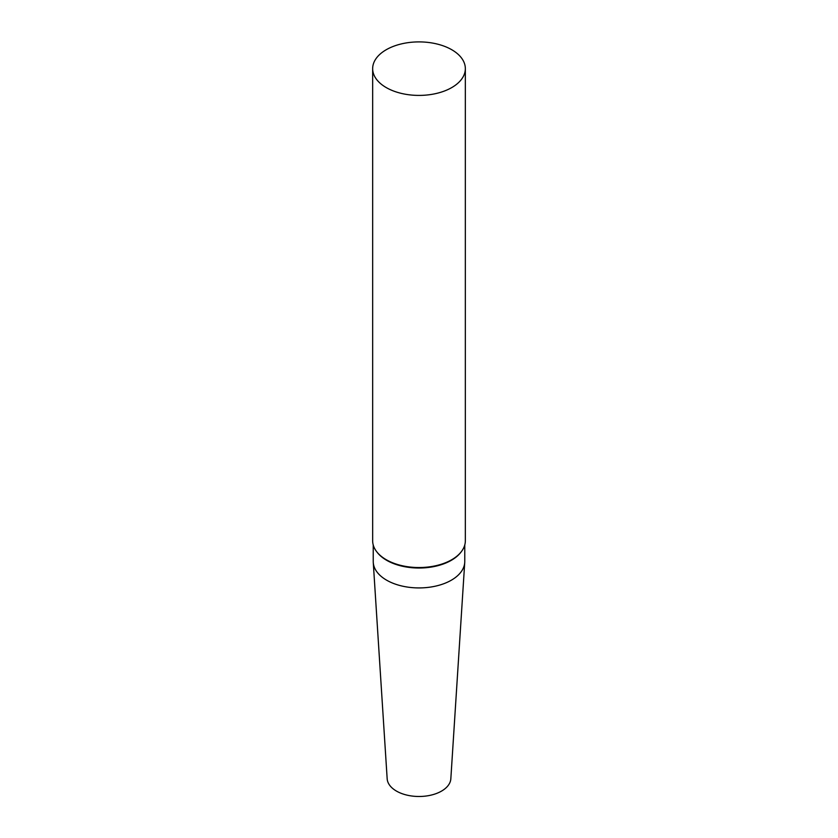 <?xml version="1.0" encoding="UTF-8"?>
<svg xmlns="http://www.w3.org/2000/svg" width="838" height="838" viewBox="0 0 838 838"><rect width="100%" height="100%" fill="white"/><g stroke="black" fill="none" stroke-linecap="round" stroke-linejoin="round"><path stroke-width="1.26" d="M451.766 87.571A46.341 26.753 180 0 1 401.266 93.374A46.341 26.753 180 0 1 372.659 68.653A46.341 26.753 180 0 1 419 41.9A46.341 26.753 180 0 1 465.341 68.653A46.341 26.753 180 0 1 451.766 87.571M465.341 68.653L465.341 540.793A46.341 26.753 180 0 1 461.298 551.718A46.341 26.753 180 0 1 451.766 559.711A46.341 26.753 180 0 1 376.702 551.718A46.341 26.753 180 0 1 372.659 540.793L372.659 68.653M461.298 551.718L460.774 552.399A45.765 26.418 180 0 1 451.357 560.297A45.765 26.418 180 0 1 377.226 552.399L376.702 551.718M464.765 545.014L464.765 561.502A45.765 26.418 180 0 1 464.734 562.487A45.765 26.418 180 0 1 451.357 580.189A45.765 26.418 180 0 1 402.271 586.097A45.765 26.418 180 0 1 373.266 562.487A45.765 26.418 180 0 1 373.235 561.502L373.235 545.014M464.734 562.487L450.834 778.774A31.854 18.394 180 0 1 441.532 791.103A31.854 18.394 180 0 1 407.352 795.21A31.854 18.394 180 0 1 387.166 778.774L373.266 562.487"/></g></svg>
